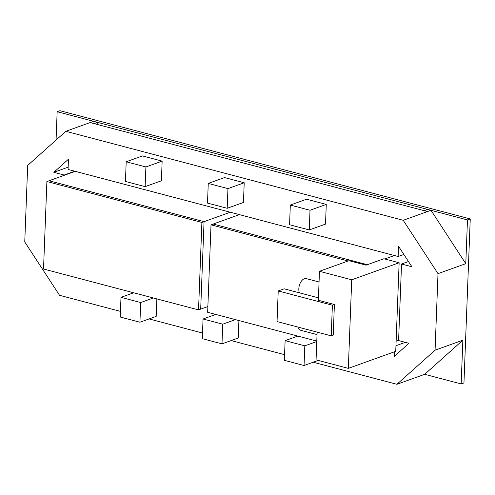 <?xml version="1.0" encoding="UTF-8"?>
<svg xmlns="http://www.w3.org/2000/svg" width="495" height="495" viewBox="0 0 495 495"><rect width="100%" height="100%" fill="white"/><g stroke="black" fill="none" stroke-linecap="round" stroke-linejoin="round"><path stroke-width="0.74" d="M120.452 311.374L59.542 295.311L24.75 241.956L27.689 165.417L65.841 131.305L403.215 220.294L438.007 273.648L435.068 350.188L396.916 384.299L313.217 362.222M56.065 140.048L57.154 111.697L59.932 110.701L470.25 218.932L467.472 219.929L465.789 263.668L430.996 210.307L467.472 219.929M284.576 354.668L231.153 340.579M202.511 333.024L149.094 318.929M394.478 351.784L394.305 356.381L408.938 343.295L398.593 340.566L401.538 264.027L411.877 266.756L398.531 246.293L398.141 256.509L68.062 169.439L68.452 159.223L53.819 172.31L64.164 175.038L74.794 171.214M133.681 292.786L120.99 297.346L120.229 317.029L139.93 322.226L156.179 316.385L156.853 298.9M221.989 343.87L222.75 324.188L203.049 318.997L202.294 338.673L221.989 343.87L238.244 338.029L238.918 320.543M145.134 186.646L161.389 180.805L162.143 161.123L142.449 155.931L126.194 161.772L125.439 181.448L145.134 186.646L145.895 166.963L126.194 161.772M227.199 208.29L243.453 202.449L244.208 182.773L224.513 177.575L208.259 183.416L207.504 203.099L227.199 208.29L227.954 188.614L208.259 183.416M309.264 229.94L325.518 224.099L326.273 204.416L306.578 199.219L290.324 205.06L289.569 224.742L309.264 229.94L310.019 210.257L290.324 205.06M65.841 131.305L93.629 121.318L430.996 210.307L427.346 209.546L424.196 210.678M57.154 111.697L93.629 121.318L97.261 122.482L97.187 124.424M435.068 350.188L462.85 340.201L461.173 383.934L463.951 382.938L470.25 218.932M94.118 123.614L97.261 122.482M461.173 383.934L424.698 374.313L396.916 384.299M405.331 342.342L395.95 345.714M90.152 122.568L427.525 211.557L430.996 210.307M403.852 254.455L398.141 256.509M401.538 264.027L408.474 261.533M403.215 220.294L427.525 211.557M465.789 263.668L438.007 273.648M424.698 374.313L462.85 340.201M68.149 167.162L53.819 172.31M139.93 322.226L140.685 302.544L120.99 297.346M153.376 297.984L140.685 302.544M284.359 360.323L304.054 365.514L304.809 345.838L285.114 340.64L284.359 360.323M235.441 319.628L222.75 324.188M215.746 314.43L203.049 318.997M162.143 161.123L145.895 166.963M244.208 182.773L227.954 188.614M318.217 360.428L304.054 365.514M297.804 336.08L285.114 340.64M316.769 341.538L304.809 345.838M326.273 204.416L310.019 210.257M43.529 269.008L46.889 181.535L201.898 222.422L198.538 309.895L43.529 269.008M75.265 171.338L46.889 181.535M230.274 212.225L201.898 222.422M198.538 309.895L207.875 306.541M316.781 341.086L207.653 312.302L211.019 224.829L348.127 260.995M239.388 214.632L211.019 224.829M394.397 255.519L384.776 258.978M396.124 341.16L398.605 340.269M319.467 271.297L351.722 279.805L399.137 262.765L383.91 258.749L366.046 265.172L349.012 260.679L319.467 271.297L318.353 300.273L334.397 304.505L333.222 335.121L331.211 335.845L332.386 305.229L334.397 304.505M351.722 279.805L348.325 368.367L395.734 351.332L399.137 262.765M317.128 332.126L316.064 359.859L348.325 368.367M332.386 305.229L278.221 290.942L277.045 321.558L331.211 335.845M278.221 290.942L284.155 288.808L318.446 297.854M319.052 281.983L306.226 278.605A8.601 4.894 104.8 0 0 304.345 278.722A8.601 4.894 104.8 0 0 299.63 284.576A8.601 4.894 104.8 0 0 299.444 292.842M297.823 327.034A8.601 4.894 104.8 0 0 300.49 330.227L317.035 334.589M49.042 180.762L204.051 221.649L200.692 309.121M213.172 224.056L367.315 264.714"/></g></svg>
